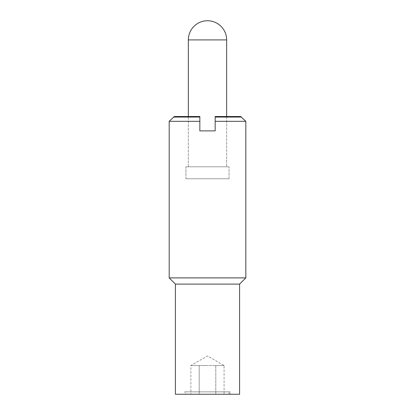 <?xml version="1.0" encoding="UTF-8"?>
<svg xmlns="http://www.w3.org/2000/svg" width="415" height="415" viewBox="0 0 415 415"><rect width="100%" height="100%" fill="white"/><g stroke="black" fill="none" stroke-linecap="round" stroke-linejoin="round"><path stroke-width="0.31" stroke-dasharray="2.08 1.56" d="M188.348 166.799L188.348 116.522L188.348 166.799L226.652 166.799L188.348 166.799M226.652 116.522L226.652 166.799L226.652 116.522L215.162 116.522L215.162 130.886L215.162 116.522L226.652 116.522M185.951 178.772L185.951 166.799L229.049 166.799L229.049 178.772L185.951 178.772L229.049 178.772L185.951 178.772L229.049 178.772L229.049 166.799L185.951 166.799L185.951 178.772M174.378 116.522L199.838 116.522L188.348 116.522L199.838 116.522L199.838 130.886L215.162 130.886L199.838 130.886L199.838 116.522L199.838 130.886L215.162 130.886L215.162 116.522L240.622 116.522M173.439 117.061L199.838 117.061M215.162 117.061L241.561 117.061M215.162 121.31L245.81 121.31M169.19 121.31L199.838 121.31M169.19 277.889L245.81 277.889M175.415 284.114L239.585 284.114M175.415 394.25L239.585 394.25M229.049 166.799L185.951 166.799L229.049 166.799M229.049 394.25L229.049 391.853L185.951 391.853L185.951 394.25L229.049 394.25L185.951 394.25M185.951 391.853L229.049 391.853M190.91 394.25L199.205 394.25L199.205 365.522L207.5 365.522L190.91 365.522L215.795 365.522L190.91 365.522L199.205 365.522L199.205 394.25L190.91 394.25L190.91 365.522L207.5 355.94L224.09 365.522L215.795 365.522L224.09 365.522L215.795 365.522L224.09 365.522L224.09 394.25L199.205 394.25L224.09 394.25M230.247 394.25L184.753 394.25L184.753 391.853L230.247 391.853L230.247 394.25L184.753 394.25M230.247 391.853L184.753 391.853M215.795 365.522L215.795 394.25L215.795 365.522M226.652 39.902L188.348 39.902"/><path stroke-width="0.62" d="M207.5 20.75A19.152 19.152 0 0 0 188.348 39.902L226.652 39.902A19.152 19.152 0 0 0 207.5 20.75M188.348 116.522L188.348 39.902M226.652 39.902L226.652 116.522M199.838 130.886L199.838 116.522L174.378 116.522L169.19 121.31L169.19 277.889L175.415 284.114L175.415 394.25L239.585 394.25L239.585 284.114L245.81 277.889L245.81 121.31L215.162 121.31L215.162 130.886L199.838 130.886M245.81 121.31L240.622 116.522L215.162 116.522L215.162 121.31M241.561 117.061L215.162 117.061M199.838 117.061L173.439 117.061M199.838 121.31L169.19 121.31M245.81 277.889L169.19 277.889M239.585 284.114L175.415 284.114"/></g></svg>
